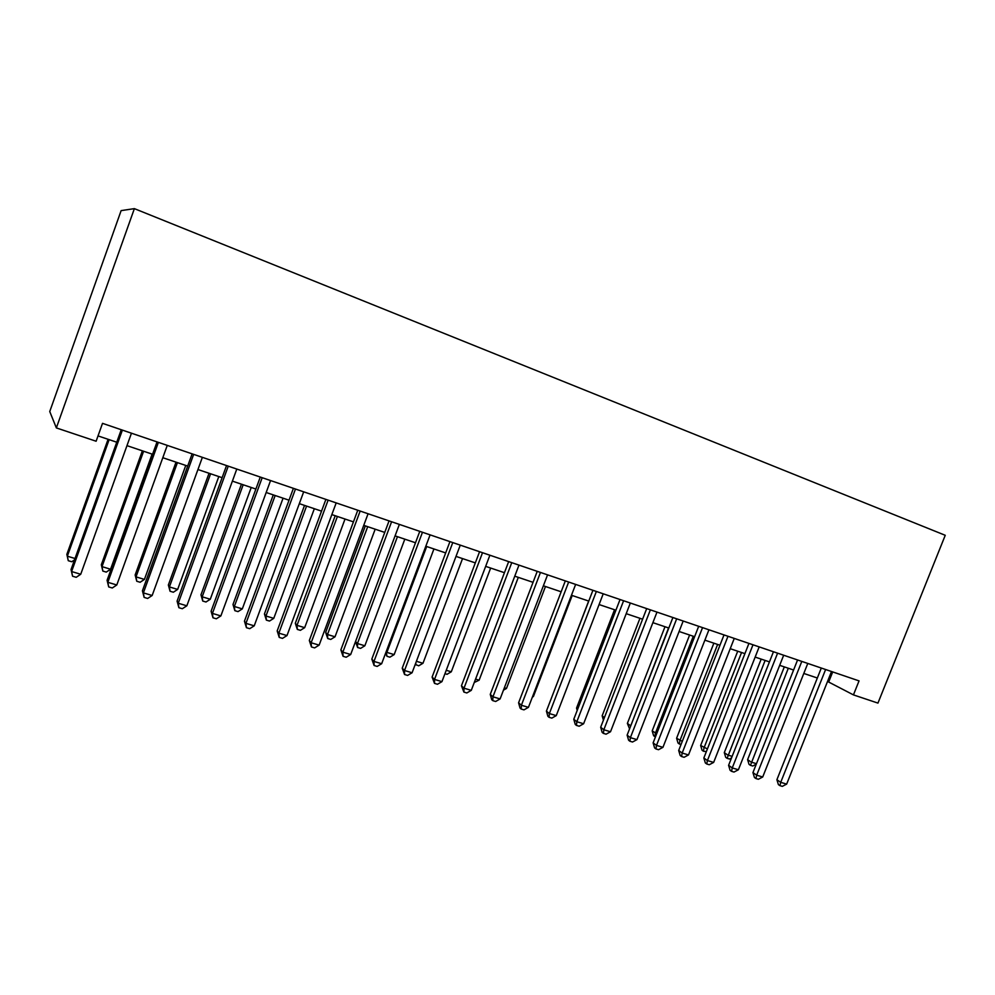 <?xml version="1.0" encoding="UTF-8"?>
<svg xmlns="http://www.w3.org/2000/svg" width="995" height="995" viewBox="0 0 995 995"><rect width="100%" height="100%" fill="white"/><g stroke="black" fill="none" stroke-linecap="round" stroke-linejoin="round"><path stroke-width="1.49" d="M56.354 427.912L49.75 411.544L121.129 210.617L134.375 208.639L945.25 535.298L877.951 703.104L853.449 694.896L859.046 680.891L102.522 423.348L96.117 441.233L56.354 427.912L134.375 208.639M827.541 681.451L853.449 694.896M98.032 435.909L116.763 442.215M126.974 445.648L152.571 454.267M162.807 457.712L187.682 466.083M197.943 469.528L222.121 477.675M232.395 481.132L255.889 489.042M266.175 492.5L289.023 500.187M299.321 503.657L321.534 511.131M331.845 514.602L353.436 521.865M363.747 525.348L384.754 532.412M395.077 535.882L415.5 542.76M425.823 546.23L445.685 552.921M456.008 556.392L475.324 562.896M485.659 566.366L504.44 572.697M514.763 576.167L533.046 582.324M543.369 585.794L561.155 591.789M571.466 595.259L588.766 601.079M599.077 604.55L615.905 610.209M626.216 613.679L642.583 619.188M652.882 622.659L668.814 628.019M679.1 631.489L694.61 636.7M704.883 640.158L719.97 645.233M730.231 648.69L744.907 653.64M755.155 657.086L769.446 661.886M779.682 665.332L793.587 670.021M803.811 673.453L817.33 678.005M832.703 671.923L828.748 681.849M821.298 668.043L776.896 779.719L780.714 782.344L825.601 669.511M786.659 784.11L782.306 786.361L779.931 785.652L780.714 782.344L786.659 784.11L831.497 671.513M779.931 785.652L778.401 784.607L776.896 779.719M784.309 666.899L747.606 759.658L751.15 762.083L756.461 763.687M788.301 668.242L750.454 765.329L749.036 764.347L747.606 759.658M756.275 764.172L752.767 766.013L750.454 765.329M797.567 659.971L752.941 772.593L756.673 775.192L801.796 661.401M762.717 776.995L758.352 779.272L755.939 778.55L756.673 775.192L762.717 776.995L807.778 663.441M755.939 778.55L754.446 777.505L752.941 772.593M773.451 651.762L728.589 765.342L732.245 767.929L777.592 653.168M738.389 769.757L734.011 772.058L731.549 771.336L732.245 767.929L738.389 769.757L783.674 655.232M731.549 771.336L730.094 770.292L728.589 765.342M748.936 643.404L703.851 757.979L707.408 760.553L752.991 644.785M713.651 762.406L709.261 764.732L706.761 763.998L707.408 760.553L713.651 762.406L759.173 646.899M706.761 763.998L705.343 762.954L703.851 757.979M724.012 634.922L678.689 750.479L682.16 753.041L727.979 636.278M688.503 754.931L684.112 757.282L681.575 756.536L682.16 753.041L688.503 754.931L734.26 638.417M681.575 756.536L680.182 755.504L678.689 750.479M761.187 659.113L724.298 752.63L727.768 755.043L732.133 756.362M765.105 660.431L727.121 758.327L725.728 757.357L724.298 752.63M731.512 757.941L729.472 759.023L727.121 758.327M737.705 651.215L700.642 745.491L707.408 748.924M741.549 652.496L704.012 747.892L703.415 751.213L702.06 750.242L700.642 745.491M706.338 751.648L703.415 751.213M713.85 643.18L676.6 738.253L682.271 741.35M717.606 644.449L679.896 740.628L679.336 743.999L678.018 743.029L676.6 738.253M681.04 744.509L679.336 743.999M689.61 635.021L652.185 730.89L656.725 733.651M693.279 636.253L655.382 733.253L654.884 736.661L653.603 735.703L652.185 730.89M698.677 626.303L653.118 742.867L656.489 745.404L702.545 627.621M662.944 747.332L658.528 749.708L655.954 748.949L656.489 745.404L662.944 747.332L708.938 629.798M655.954 748.949L654.611 747.929L653.118 742.867M664.983 626.738L627.372 723.402L630.743 725.828M668.565 627.932L630.332 726.86M629.561 728.85L627.372 723.402M672.906 617.522L627.124 735.131L630.382 737.656L676.675 618.815M636.949 739.608L632.534 742.009L629.897 741.238L630.382 737.656L636.949 739.608L683.179 621.029M629.897 741.238L628.604 740.218L627.124 735.131M639.959 618.305L602.162 715.803L604.438 717.557M603.418 720.181L602.162 715.803M646.7 608.604L600.669 727.245L603.828 729.758L650.369 609.848M610.507 731.748L606.079 734.186L603.418 733.39L603.828 729.758L610.507 731.748L656.986 612.112M603.418 733.39L602.149 732.382L600.669 727.245M614.524 609.748L576.54 708.079L577.734 709.025M577.199 710.393L576.54 708.079M620.034 599.525L573.779 719.248L576.826 721.736L623.604 600.744M583.617 723.751L579.177 726.226L576.466 725.417L576.826 721.736L583.617 723.751L630.332 603.032M576.466 725.417L575.247 724.41L573.779 719.248M588.667 601.042L550.583 700.293M592.92 590.296L546.417 711.102L549.352 713.564L596.366 591.465M556.267 715.616L551.815 718.116L549.053 717.295L549.352 713.564L556.267 715.616L603.219 593.804M549.053 717.295L547.884 716.3L546.417 711.102M532.673 696.301L533.407 696.525L572.2 595.507M533.407 696.525L532.35 697.122M565.322 580.906L518.582 702.806L521.392 705.256L568.655 582.038M528.432 707.346L523.979 709.87L521.169 709.037L521.392 705.256L528.432 707.346L575.632 584.413M521.169 709.037L520.037 708.054L518.582 702.806M504.365 687.781L506.492 688.428L545.471 586.503M506.492 688.428L503.458 690.169M537.238 571.341L490.261 694.373L492.948 696.798L540.459 572.436M500.112 698.925L495.647 701.487L492.786 700.642L492.948 696.798L500.112 698.925L547.561 574.849M492.786 700.642L491.717 699.659L490.261 694.373M475.573 679.112L479.117 680.182L518.295 577.361M479.117 680.182L474.279 682.483M508.656 561.615L461.444 685.791L463.993 688.192L511.753 562.66M471.282 690.356L466.817 692.955L463.906 692.085L463.993 688.192L471.282 690.356L518.98 565.123M463.906 692.085L461.444 685.791M446.245 670.282L451.282 671.799L490.659 568.058M451.282 671.799L447.016 674.311L444.952 673.69M479.565 551.703L432.104 677.06L434.529 679.423L482.525 552.71M441.942 681.637L437.464 684.261L434.504 683.378L434.529 679.423L441.942 681.637L489.888 555.222M434.504 683.378L432.104 677.06M416.395 661.289L422.974 663.279L462.538 558.593M422.974 663.279L418.696 665.817L415.238 664.361M415.835 664.958L415.823 662.807M449.939 541.616L402.229 668.167L404.517 670.506L452.775 542.586M412.079 672.757L407.589 675.418L404.567 674.523L404.517 670.506L412.079 672.757L460.262 545.136M404.567 674.523L402.229 668.167M426.693 546.529L386.893 652.409L394.169 654.598L433.932 548.966M386.184 651.688L386.98 656.302L385.575 653.28M394.169 654.598L389.891 657.173L386.98 656.302M419.778 531.355L371.819 659.113L373.971 661.426L422.465 532.263M381.657 663.715L377.167 666.414L374.095 665.493L373.971 661.426L381.657 663.715L430.101 534.862M374.095 665.493L371.819 659.113M397.453 536.691L357.454 643.541L364.854 645.78L404.816 539.166M355.551 641.489L357.454 643.541L357.615 647.496L355.526 641.564M364.854 645.78L360.576 648.379L357.615 647.496M389.057 520.895L340.862 649.884L342.852 652.173L391.595 521.753M350.688 654.499L346.185 657.235L343.064 656.314L342.852 652.173L350.688 654.499L399.368 524.402M343.064 656.314L340.862 649.884M365.364 525.882L325.663 632.422L327.492 634.524L335.029 636.8L375.19 529.191M367.702 526.666L327.492 634.524L327.728 638.529L325.663 632.422M335.029 636.8L330.75 639.437L327.728 638.529M357.765 510.236L309.321 640.494L311.149 642.758L360.153 511.057M319.134 645.121L314.631 647.894L311.447 646.949L311.149 642.758L319.134 645.121L368.075 513.743M311.447 646.949L309.321 640.494M335.215 515.733L295.316 623.268L297.007 625.345L304.681 627.658L345.029 519.042M337.404 516.48L297.007 625.345L297.318 629.412L295.316 623.268M304.681 627.658L300.39 630.332L297.318 629.412M325.887 499.39L277.182 630.929L278.861 633.156L328.114 500.149M286.995 635.569L282.481 638.38L279.234 637.409L278.861 633.156L286.995 635.569L336.186 502.898M279.234 637.409L277.182 630.929M304.52 505.41L264.434 613.965L265.964 616.004L273.774 618.355L314.333 508.706M306.559 506.094L265.964 616.004L266.361 620.121L264.434 613.965M273.774 618.355L269.483 621.054L266.361 620.121M293.401 488.321L244.447 621.178L245.952 623.367L295.465 489.03M254.235 625.83L249.733 628.678L246.424 627.696L245.952 623.367L254.235 625.83L303.686 491.828M246.424 627.696L244.447 621.178M273.264 494.888L232.992 604.475L234.36 606.49L242.32 608.878L283.065 498.184M275.167 495.522L234.36 606.49L234.845 610.669L232.992 604.475M242.32 608.878L238.016 611.614L234.845 610.669M260.28 477.053L211.089 611.241L212.42 613.405L262.183 477.699M220.865 615.917L216.35 618.79L212.98 617.795L212.42 613.405L220.865 615.917L270.565 480.548M212.98 617.795L211.089 611.241M241.449 484.179L200.965 594.823L202.184 596.801L210.281 599.239L251.225 487.475M243.178 484.764L202.184 596.801L202.744 601.042L200.965 594.823M210.281 599.239L205.977 602.012L202.744 601.042M226.537 465.56L177.085 601.117L178.242 603.244L228.253 466.145M186.849 605.806L182.334 608.716L178.889 607.709L178.242 603.244L186.849 605.806L236.798 469.055M178.889 607.709L177.085 601.117M209.037 473.272L168.354 584.985L169.411 586.926L177.657 589.413L218.8 476.555M210.604 473.794L169.411 586.926L170.058 591.241L168.354 584.985M177.657 589.413L173.354 592.224L170.058 591.241M192.122 453.844L142.422 590.794L143.379 592.883L193.664 454.367M152.16 595.495L147.646 598.455L144.138 597.41L143.379 592.883L152.16 595.495L202.371 457.339M144.138 597.41L142.422 590.794M176.016 462.153L135.146 574.973L136.016 576.876L144.424 579.401L185.767 465.436M177.421 462.625L136.016 576.876L136.763 581.254L135.146 574.973M144.424 579.401L140.121 582.262L136.763 581.254M157.036 441.904L107.087 580.272L107.846 582.311L158.379 442.365M116.801 584.973L112.286 587.983L108.704 586.926L107.846 582.311L116.801 584.973L167.259 445.387M108.704 586.926L107.087 580.272M142.372 450.834L101.316 564.774L102 566.628L110.569 569.215L152.111 454.106M143.603 451.245L102 566.628L102.846 571.08L101.316 564.774M110.569 569.215L106.266 572.1L102.846 571.08M121.241 429.716L71.043 569.538L71.603 571.54L122.385 430.101M80.732 574.252L76.217 577.299L72.573 576.229L71.603 571.54L80.732 574.252L131.452 433.198M72.573 576.229L71.043 569.538M108.094 439.292L66.839 554.377L67.337 556.193L75.011 558.506M109.139 439.641L67.337 556.193L68.282 560.707L66.839 554.377M74.513 559.874L71.764 561.752L68.282 560.707"/></g></svg>
